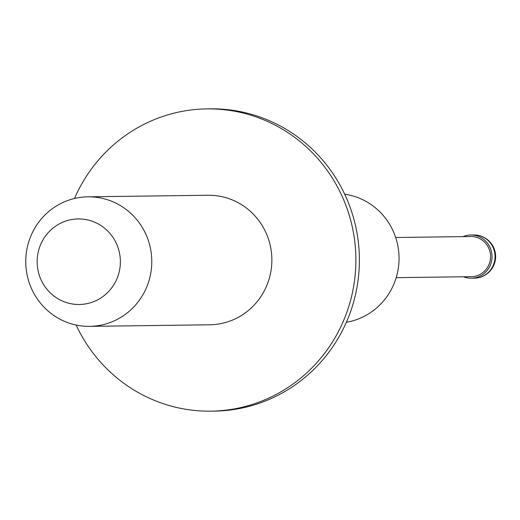 <?xml version="1.0" encoding="UTF-8"?>
<svg xmlns="http://www.w3.org/2000/svg" width="520" height="520" viewBox="0 0 520 520"><rect width="100%" height="100%" fill="white"/><g stroke="black" fill="none" stroke-linecap="round" stroke-linejoin="round"><path stroke-width="0.78" d="M463.58 276.783A21.593 21.002 -90.7 0 0 471.315 278.194A21.593 21.002 -90.7 0 0 490.373 248.19A21.593 21.002 89.3 0 0 470.756 235.008A21.593 21.002 89.3 0 0 463.053 236.619M396.201 277.661L471.296 276.679A20.079 19.533 -90.7 0 0 489.021 248.781A20.079 19.533 89.3 0 0 470.776 236.522L395.675 237.504M346.359 322.27A64.779 63.011 -90.7 0 0 394.056 233.129A64.779 63.011 89.3 0 0 344.688 194.207M210.821 411.157L214.325 411.112A151.144 147.03 -90.7 0 0 347.724 201.097A151.144 147.03 89.3 0 0 210.379 108.843L206.875 108.888A151.144 147.03 89.3 0 1 344.227 201.143A151.144 147.03 -90.7 0 1 210.821 411.157A151.144 147.03 -90.7 0 1 76.167 325.052M89.609 326.358L209.697 324.792A64.779 63.011 -90.7 0 0 266.87 234.786A64.779 63.011 89.3 0 0 208.006 195.254L87.919 196.82A64.779 63.011 89.3 0 1 146.783 236.353A64.779 63.011 -90.7 0 1 89.609 326.358A64.779 63.011 -90.7 0 1 30.745 286.825A64.779 63.011 89.3 0 1 87.919 196.82M40.45 278.382A42.77 41.607 -90.7 0 0 94.998 301.113A42.77 41.607 -90.7 0 0 117.072 245.056A42.77 41.607 89.3 0 0 62.523 222.326A42.77 41.607 89.3 0 0 40.45 278.382M74.516 198.484A151.144 147.03 89.3 0 1 206.875 108.888M473.753 234.969A21.593 21.593 0 0 1 494 248.333A21.593 21.593 0 0 1 474.318 278.155A21.593 21.002 -90.7 0 0 493.376 248.15A21.593 21.002 89.3 0 0 473.753 234.969L470.756 235.008M474.318 278.155L471.315 278.194"/></g></svg>
